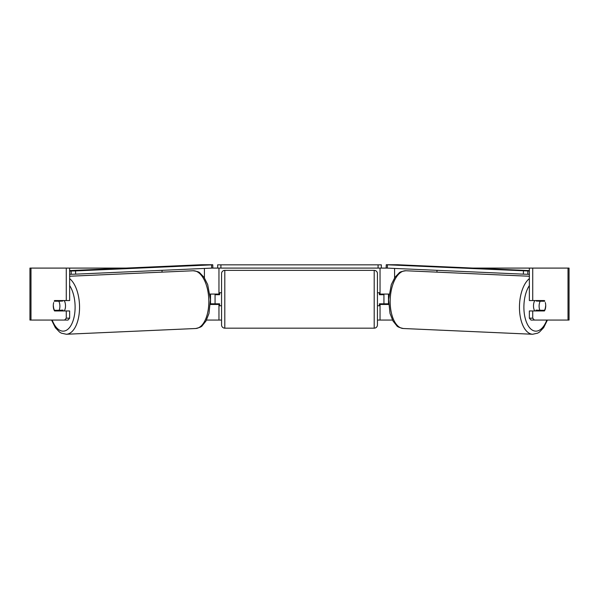 <?xml version="1.0" encoding="UTF-8"?>
<svg xmlns="http://www.w3.org/2000/svg" width="599" height="599" viewBox="0 0 599 599"><rect width="100%" height="100%" fill="white"/><g stroke="black" fill="none" stroke-linecap="round" stroke-linejoin="round"><path stroke-width="0.9" d="M210.361 304.464L218.957 304.464L218.957 303.813M206.52 320.053L218.957 320.053L218.957 304.464M211.911 268.09L217.662 268.09L217.662 264.84L381.338 264.84L381.338 268.09L378.089 268.09L378.089 264.84M215.063 304.464L215.063 294.072M218.957 294.715L218.957 268.09M218.957 294.072L209.964 294.072M162.037 272.141L162.037 270.321M388.639 304.464L380.043 304.464L380.043 303.813M392.48 320.053L380.043 320.053L380.043 304.464M387.089 268.09L381.338 268.09M383.937 304.464L383.937 303.813L379.392 303.813L379.392 305.76L377.445 305.76M383.937 303.813L383.937 294.072M380.043 294.715L380.043 268.09M380.043 294.072L389.036 294.072M436.963 272.141L436.963 270.321M534.802 310.956A6.492 3.242 -87.5 0 1 533.499 305.505A6.492 3.242 -87.5 0 1 534.802 300.563M545.614 305.76A6.492 3.242 -87.5 0 1 544.536 310.297L539.894 310.297A6.492 3.242 -87.5 0 1 539.115 305.76A6.492 3.242 -87.5 0 1 540.193 301.215L544.791 301.207A6.492 3.25 -90 0 0 544.424 300.563L532.728 300.563L532.728 268.09L569.05 268.09L569.05 320.053L530.976 320.053L529.359 318.174L529.359 310.956L544.424 310.956A6.492 3.25 -90 0 0 545.292 302.532M536.539 300.563A6.492 3.242 -87.5 0 0 536.262 301.035L540.193 301.215M540.657 300.563A6.492 3.242 -87.5 0 1 540.904 301.035L541.339 301.057M540.5 310.297A6.492 3.242 -87.5 0 1 540.073 310.956M536.434 310.956A6.492 3.242 -87.5 0 1 535.963 310.125L539.894 310.297M536.262 301.035L540.904 301.035M53.708 302.532A6.492 3.25 -90 0 0 53.281 305.76A6.492 3.25 -90 0 0 54.576 310.956L66.272 310.956L66.272 318.174L69.641 318.174L69.641 310.956L66.272 310.956M57.579 310.297A6.492 3.25 -90 0 0 57.953 310.956M69.641 268.09L66.272 268.09L66.272 300.563L69.641 300.563L69.641 268.09L126.06 268.09M472.94 268.09L532.728 268.09M218.957 320.053L221.555 320.053M377.445 320.053L380.043 320.053M384.962 304.464L384.588 303.813L388.481 303.813L388.481 294.072M214.038 304.464L214.412 303.813L210.519 303.813L210.519 294.072M529.359 318.174L532.728 318.174L532.728 310.956M532.728 318.174L534.353 320.053M532.728 300.563L529.359 300.563L529.359 268.09M541.047 300.563A6.492 3.25 -90 0 1 541.414 301.215M541.421 310.297A6.492 3.25 -90 0 1 541.047 310.956M69.641 318.174L68.024 320.053L29.95 320.053L29.95 268.09L66.272 268.09M57.953 300.563A6.492 3.25 -90 0 0 57.586 301.215M64.647 320.053L66.272 318.174M66.272 300.563L54.576 300.563A6.492 3.25 -90 0 0 54.21 301.207L58.807 301.215A6.492 3.242 -92.5 0 1 59.885 305.76A6.492 3.242 -92.5 0 1 59.106 310.297L63.037 310.125A6.492 3.242 -92.5 0 1 62.566 310.956M224.805 270.359A3.25 3.25 0 0 0 221.555 273.608L221.555 324.92A3.25 3.25 0 0 0 224.805 328.17L374.195 328.17A3.25 3.25 0 0 0 377.445 324.92L377.445 273.608A3.25 3.25 0 0 0 374.195 270.359L224.805 270.359L224.805 328.17M221.555 292.769L219.608 292.769L219.608 294.715L215.063 294.715M215.063 303.813L219.608 303.813L219.608 305.76L221.555 305.76M383.937 294.715L379.392 294.715L379.392 292.769L377.445 292.769M220.911 264.84L220.911 268.09L378.089 268.09M220.911 268.09L217.662 268.09M529.359 271.033L386.25 264.743L397.616 264.743L529.359 270.591M529.359 274.282L527.786 274.282L527.891 271.033M523.459 270.913L523.354 274.155L387.328 268.112L387.433 264.87M386.25 264.743L386.138 267.985L387.328 268.112M523.354 274.155L527.786 274.282M64.198 310.956A6.492 3.242 -92.5 0 0 65.501 305.505A6.492 3.242 -92.5 0 0 64.198 300.563M58.5 310.297A6.492 3.242 -92.5 0 0 58.927 310.956M53.386 305.76A6.492 3.242 -92.5 0 0 54.464 310.297L59.106 310.297M57.661 301.057L58.096 301.035A6.492 3.242 -92.5 0 1 58.343 300.563M58.807 301.215L62.738 301.035A6.492 3.242 -92.5 0 0 62.461 300.563M62.738 301.035L58.096 301.035M69.641 274.282L71.214 274.282L71.109 271.033L75.541 270.913L75.646 274.155L211.672 268.112L211.567 264.87L212.75 264.743L201.384 264.743L69.641 270.591M69.641 271.033L71.109 271.033M75.541 270.913L211.567 264.87M212.75 264.743L212.862 267.985L211.672 268.112M75.646 274.155L71.214 274.282M204.416 277.854L204.416 268.434M394.584 277.854L394.584 268.434M529.359 278.647A28.902 14.443 92.5 0 0 519.483 305.385A28.902 14.443 92.5 0 0 532.653 334.257L537.677 333.149L539.444 332.086L543.667 327.66L547.419 320.053M546.827 320.053A25.66 12.819 -87.5 0 1 532.122 329.989A25.66 12.819 -87.5 0 1 523.915 305.505A25.66 12.819 -87.5 0 1 529.359 285.551M390.204 299.642A28.902 14.443 -87.5 0 1 405.935 270.763C401.929 271.295 399.668 272.021 399.144 272.934L394.921 277.359L391.297 284.607L388.579 299.53L390.016 313.427L392.981 320.974L396.793 325.751C397.242 326.71 399.428 327.631 403.374 328.514A28.902 14.443 -87.5 0 1 390.204 299.642M568.009 320.053L568.009 268.09M30.991 320.053L30.991 268.09M374.195 328.17L374.195 270.359M69.641 278.647A28.902 14.443 87.5 0 1 79.517 305.385A28.902 14.443 87.5 0 1 66.347 334.257L61.323 333.149L59.556 332.086L55.333 327.66L51.581 320.053M52.173 320.053A25.66 12.819 -92.5 0 0 66.878 329.989A25.66 12.819 -92.5 0 0 75.085 305.505A25.66 12.819 -92.5 0 0 69.641 285.551M193.065 270.763C197.071 271.295 199.332 272.021 199.856 272.934L204.079 277.359L207.703 284.607L210.421 299.53L208.984 313.427L206.019 320.974L202.207 325.751C201.758 326.71 199.572 327.631 195.626 328.514A28.902 14.443 -92.5 0 0 208.796 299.642A28.902 14.443 -92.5 0 0 193.065 270.763L69.641 276.244M405.935 270.763L529.359 276.244M403.374 328.514L532.653 334.257M195.626 328.514L66.347 334.257"/></g></svg>
